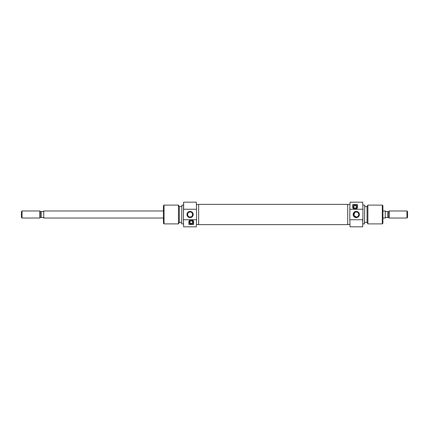 <?xml version="1.0" encoding="UTF-8"?>
<svg xmlns="http://www.w3.org/2000/svg" width="429" height="429" viewBox="0 0 429 429"><rect width="100%" height="100%" fill="white"/><g stroke="black" fill="none" stroke-linecap="round" stroke-linejoin="round"><path stroke-width="0.64" d="M163.449 218.023L43.747 218.023L43.747 210.977L163.449 210.977M40.229 211.567L41.243 211.567L41.243 217.433L40.229 217.433L40.229 211.374L39.833 210.977L39.833 218.023L22.035 218.023L22.035 210.977L21.45 211.567L21.45 217.433L22.035 218.023M39.833 210.977L22.035 210.977M382.904 218.023L385.253 218.023L385.253 210.977L382.904 210.977M385.253 211.004L385.837 211.567L388.771 211.567L389.167 210.977L389.167 218.023L406.965 218.023L406.965 210.977L407.55 211.567L407.55 217.433L406.965 218.023M388.771 211.567L388.771 217.626L389.167 218.023M389.167 210.977L406.965 210.977M387.757 211.567L387.757 217.433L388.771 217.433M387.757 217.433L385.837 217.433L385.253 217.996M40.229 217.433L39.833 218.023M43.747 211.004L43.163 211.567L41.243 211.567M41.243 217.433L43.163 217.433L43.747 217.996M198.659 211.368L198.659 204.365L347.699 204.365L347.699 224.635L198.659 224.635L198.659 211.368M196.31 202.177L196.546 209.829L196.31 202.177L183.633 202.177L183.633 209.25L196.31 209.25M196.31 226.823L196.546 219.171L196.31 226.823L183.633 226.823L183.403 219.171L183.633 226.823M183.403 219.171L183.633 202.177M191.264 220.838A1.292 1.292 0 0 0 189.972 222.125A1.292 1.292 0 0 0 191.264 223.418A1.292 1.292 0 0 0 192.557 222.125A1.292 1.292 0 0 0 191.264 220.838M191.264 220.077A2.054 2.054 0 0 0 189.21 222.125A2.054 2.054 0 0 0 191.264 224.179A2.054 2.054 0 0 0 193.318 222.125A2.054 2.054 0 0 0 191.264 220.077M190.09 217.61A3.11 3.11 0 0 1 186.98 214.5A3.11 3.11 0 0 1 190.09 211.39A3.11 3.11 0 0 1 193.2 214.5A3.11 3.11 0 0 1 190.09 217.61M190.09 211.974A2.526 2.526 0 0 0 187.57 214.5A2.526 2.526 0 0 0 190.09 217.026C193.334 217.213 193.345 211.792 190.09 211.974C186.84 211.792 186.835 217.203 190.09 217.026A2.526 2.526 0 0 0 192.616 214.5A2.526 2.526 0 0 0 190.09 211.974M181.639 223.75L181.875 205.11L181.639 223.75M163.449 223.3L163.449 205.7L164.039 205.11L164.039 223.89L163.449 223.3M178.48 205.11L179.295 206.521L179.295 222.479L178.48 223.89L178.48 205.11L164.039 205.11M178.48 223.89L164.039 223.89M181.639 206.58L179.295 206.58M181.639 222.42L179.295 222.42M183.403 205.11L181.875 205.11M183.403 223.89L181.875 223.89M198.659 204.526L196.546 204.526M198.659 224.474L196.546 224.474M183.633 219.75L196.31 219.75M193.613 224.474L193.613 222.125C194.015 219.171 188.492 219.203 188.916 222.125L188.916 224.474L193.613 224.474M196.546 219.171L196.546 209.829M183.633 209.25L183.403 209.829M193.275 220.924A2.349 2.349 0 0 0 189.521 220.56M350.048 226.823L349.812 219.171L350.048 226.823L362.719 226.823L362.719 219.75L350.048 219.75M350.048 202.177L349.812 209.829L350.048 202.177L362.719 202.177L362.955 209.829L362.719 202.177M362.955 209.829L362.719 226.823M355.094 208.162A1.292 1.292 0 0 0 356.381 206.875A1.292 1.292 0 0 0 355.094 205.582A1.292 1.292 0 0 0 353.802 206.875A1.292 1.292 0 0 0 355.094 208.162M355.094 208.923A2.054 2.054 0 0 0 357.148 206.875A2.054 2.054 0 0 0 355.094 204.821A2.054 2.054 0 0 0 353.04 206.875A2.054 2.054 0 0 0 355.094 208.923M356.263 211.39A3.11 3.11 0 0 1 359.373 214.5A3.11 3.11 0 0 1 356.263 217.61A3.11 3.11 0 0 1 353.158 214.5A3.11 3.11 0 0 1 356.263 211.39M354.488 212.709L353.946 215.492L356.263 217.026A2.526 2.526 0 0 0 358.789 214.5A2.526 2.526 0 0 0 356.263 211.974L354.858 212.403M356.263 217.026C359.513 217.208 359.518 211.797 356.263 211.974A2.526 2.526 0 0 0 353.743 214.5A2.526 2.526 0 0 0 356.263 217.026M364.714 205.25L364.478 223.89L364.714 205.25M382.904 205.7L382.904 223.3L382.319 223.89L382.319 205.11L382.904 205.7M367.873 223.89L367.063 222.479L367.063 206.521L367.873 205.11L367.873 223.89L382.319 223.89M367.873 205.11L382.319 205.11M364.714 222.42L367.063 222.42M364.714 206.58L367.063 206.58M362.955 223.89L364.478 223.89M362.955 205.11L364.478 205.11M347.699 224.474L349.812 224.474M347.699 204.526L349.812 204.526M362.719 209.25L350.048 209.25M354.123 209.009A2.349 2.349 0 0 0 357.437 206.875L357.437 204.526L352.745 204.526L352.745 206.875A2.349 2.349 0 0 0 352.89 207.684M357.437 206.875C357.861 209.797 352.338 209.829 352.745 206.875M349.812 209.829L349.812 219.171M362.719 219.75L362.955 219.171M353.078 208.076A2.349 2.349 0 0 0 353.351 208.446"/></g></svg>
